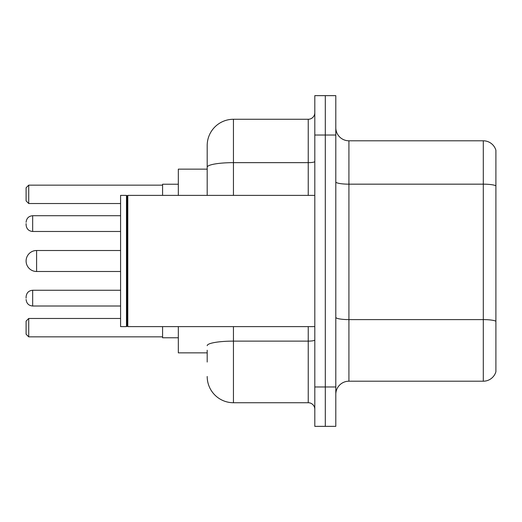 <?xml version="1.0" encoding="UTF-8"?>
<svg xmlns="http://www.w3.org/2000/svg" width="522" height="522" viewBox="0 0 522 522"><rect width="100%" height="100%" fill="white"/><g stroke="black" fill="none" stroke-linecap="round" stroke-linejoin="round"><path stroke-width="0.78" d="M207.195 192.487L207.195 159.954L207.195 169.141L178.328 169.141L178.328 195.385M207.195 352.859L178.328 352.859L178.328 326.615M207.195 362.046L207.195 350.236M314.805 386.978L314.805 426.35L325.304 426.35L325.304 386.978L325.304 426.35L335.803 426.35L335.803 386.978L325.304 386.978L325.304 135.022L325.304 386.978L314.805 386.978L314.805 135.022L325.304 135.022L325.304 95.65L325.304 135.022L335.803 135.022L335.803 386.978M335.803 135.022L335.803 95.65L314.805 95.65L314.805 135.022M233.445 326.615L233.445 402.73L308.241 402.73L308.241 326.615M207.195 195.385L207.195 145.521A26.244 26.244 0 0 1 233.445 119.27L308.241 119.27A6.564 6.564 0 0 0 314.805 112.713M207.195 145.521L207.195 159.954M314.805 409.287A6.564 6.564 0 0 0 308.241 402.73M233.445 402.73A26.244 26.244 0 0 1 207.195 376.479M335.803 394.332A13.122 13.122 0 0 1 348.924 381.204L483.3 381.204L483.3 140.796L348.924 140.796A13.122 13.122 0 0 1 335.803 127.668A13.122 13.122 0 0 0 348.924 140.796L348.924 381.204M495.9 150.245A13.122 13.122 0 0 0 483.3 140.796A13.122 13.122 0 0 1 495.9 150.245L495.9 371.755A13.122 13.122 0 0 1 483.3 381.204M162.577 326.615L162.577 337.767L178.328 337.767M178.328 184.233L162.577 184.233L162.577 195.385M28.723 336.853L26.1 334.224L26.1 321.102L28.723 318.479L28.723 336.853L162.577 336.853M28.723 318.479L120.582 318.479M28.723 203.521L26.1 200.898L26.1 187.776L28.723 185.147L28.723 203.521L120.582 203.521M28.723 185.147L162.577 185.147M36.599 250.501A10.499 10.499 0 0 0 26.1 261A10.499 10.499 0 0 0 36.599 271.499L36.599 250.501L120.582 250.501M127.805 326.615L127.146 325.956L127.146 196.044L127.805 195.385L127.805 326.615L314.805 326.615M126.487 326.615L120.582 326.615L120.582 195.385L126.487 195.385L126.487 326.615L127.146 325.956M26.1 298.14L26.1 296.829L26.1 298.14M26.1 223.599L26.1 224.91L26.1 223.599M314.805 339.979A6.564 1.142 0 0 1 308.241 341.12L233.445 341.12A26.244 4.554 180 0 0 207.195 345.681M233.445 119.27L233.445 162.649L308.241 162.649L308.241 119.27M207.195 167.21A26.244 4.554 180 0 1 233.445 162.649L233.445 195.385M308.241 195.385L308.241 162.649A6.564 1.142 0 0 0 314.805 161.507M495.9 185.812A13.122 2.277 180 0 0 483.3 184.168L348.924 184.168A13.122 2.277 0 0 1 335.803 181.891M495.9 321.239A13.122 2.277 180 0 0 483.3 319.601L348.924 319.601A13.122 2.277 -0 0 1 335.803 317.317M26.1 296.829C26.524 292.803 28.71 290.617 32.664 290.265L32.664 306.009L120.582 306.009M120.582 215.723L32.664 215.723L32.664 231.474C28.71 231.122 26.524 228.936 26.1 224.91M120.582 271.499L36.599 271.499M127.146 196.044L126.487 195.385M127.805 195.385L314.805 195.385M32.664 290.265L120.582 290.265M32.664 306.009C28.71 305.657 26.524 303.471 26.1 299.452M32.664 231.474L120.582 231.474M32.664 215.723C28.71 216.075 26.524 218.268 26.1 222.287"/></g></svg>
